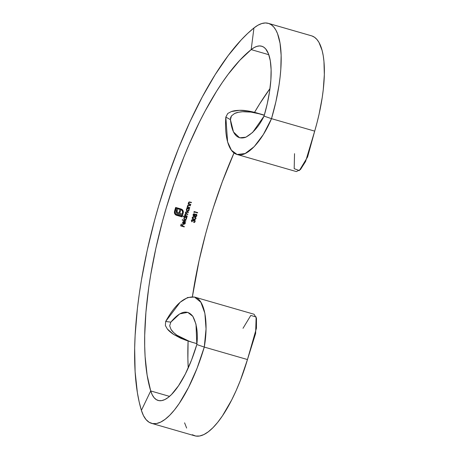 <?xml version="1.0" encoding="UTF-8"?>
<svg xmlns="http://www.w3.org/2000/svg" width="459" height="459" viewBox="0 0 459 459"><rect width="100%" height="100%" fill="white"/><g stroke="black" fill="none" stroke-linecap="round" stroke-linejoin="round"><path stroke-width="0.69" d="M186.113 340.331L180.697 338.243L173.588 334.422L167.397 329.086L165.36 325.529L165.67 321.472L170.828 322.155L169.687 325.804L170.828 322.155L179.721 313.881L187.777 312.367L192.837 316.349L195.999 324.18L196.825 344.537L204.278 347.079A89.298 29.514 106.1 0 1 151.55 423.341L194.736 435.809A89.298 29.514 -73.9 0 0 247.464 359.546L204.278 347.079C208.69 322.098 204.657 299.595 194.805 297.145C185.184 295.722 175.47 303.835 165.67 321.472L170.828 322.155C180.054 311.064 187.421 309.171 192.923 316.481C196.836 324.065 198.139 333.418 196.825 344.537A65.482 21.642 106.1 0 1 158.154 400.46A65.482 21.642 106.1 0 1 150.713 390.942L141.401 410.363L143.46 415.596L146.042 419.583L149.106 422.263L152.606 423.582L156.49 423.531L160.684 422.102L165.131 419.319L169.761 415.234L174.489 409.904L179.251 403.415L188.551 387.407L197.077 368.221L204.278 347.079L196.825 344.537L191.541 360.04L185.293 374.108L178.465 385.853L171.505 394.516L168.114 397.517L164.856 399.554L161.775 400.598L158.929 400.638L156.364 399.669L154.115 397.706L152.222 394.786L150.713 390.942L147.121 375.146L145.101 356.517L144.7 346.247L144.7 335.414L145.922 312.246L148.745 287.472L150.741 274.631L155.853 248.348L162.371 221.703L166.118 208.403L174.5 182.183L183.927 156.88L188.976 144.728L199.613 121.727L205.156 110.986L216.55 91.289L222.345 82.425L228.169 74.283L239.782 60.295L251.171 49.606L253.947 27.965L247.619 33.473L241.187 39.939L228.175 55.602L215.162 74.656L202.396 96.729L190.135 121.383L178.614 148.142L168.051 176.486L158.665 205.862L154.465 220.762L147.161 250.614L141.435 280.053L139.203 294.443L137.396 308.511L135.124 335.431L134.665 348.151L135.118 371.79L137.379 392.663L139.175 401.935L141.401 410.363L150.713 390.942L169.52 396.375L150.713 390.942A197.944 65.425 106.1 0 1 166.118 208.403A197.944 65.425 106.1 0 1 251.171 49.606A65.482 21.642 106.1 0 1 261.705 46.216A65.482 21.642 106.1 0 1 262.026 46.319L263.948 47.306L265.675 48.889L268.469 53.778L270.305 60.789L271.114 69.659L270.862 80.05L269.559 91.553L267.258 103.734L264.045 116.121L271.504 118.663L314.69 131.131A89.298 29.514 -73.9 0 0 311.936 35.945L268.75 23.478A89.298 29.514 106.1 0 1 271.504 118.663L275.888 101.772L279.026 85.162L280.088 77.164L280.799 69.47L281.143 55.309L280.036 43.209L277.534 33.645L275.784 29.933L273.725 26.983L271.372 24.826L268.75 23.478L265.422 22.95L261.819 23.529L257.975 25.205L253.947 27.965L251.171 49.606L268.808 54.701L251.171 49.606L254.125 47.587L256.942 46.359L259.587 45.934L262.026 46.319A65.482 21.642 106.1 0 1 264.045 116.121L271.504 118.663C261.67 142.095 246.253 158.246 236.821 154.39C228.14 151.803 224.451 135.376 225.828 117.079L230.429 119.644C232.105 134.212 237.183 140.093 245.663 137.287C252.984 133.305 259.111 126.248 264.045 116.121L252.611 132.45L245.892 137.195L239.621 137.809L233.482 131.963L230.429 119.644L230.596 117.642L231.474 115.886L234.629 113.471L238.554 112.231L242.696 111.726L250.975 112.088L259.174 113.809L255.565 112.604L264.338 115.134L255.565 112.604L247.585 110.871L239.443 110.321L231.376 111.548L227.762 113.476L225.828 117.079L227.601 141.883L231.428 150.265L237.125 154.488L245.117 153.553L254.206 146.645L263.38 134.481L271.504 118.663L314.69 131.131L305.591 161.476L300.467 169.532L296.342 171.58L237.125 154.488M269.984 88.598A197.944 65.425 -73.9 0 0 254.561 112.323L259.737 103.757L269.984 88.598M234.027 152.922A197.944 65.425 -73.9 0 0 192.401 296.703L199.04 260.815L205.557 234.17L209.304 220.871L213.355 207.675L222.282 181.85L234.027 152.922M188.087 340.991A197.944 65.425 -73.9 0 0 188.224 367.952L187.886 358.714L188.087 340.991M193.578 215.959L194.587 215.655L195.052 216.545L196.056 216.648L196.745 215.965L196.854 214.869L196.182 214.146L194.914 214.565L194.553 213.923L193.876 213.814L193.113 214.519L193.107 215.449L193.578 215.959L194.587 215.655L193.578 215.959M185.941 220.773L182.28 219.718A197.944 65.425 -73.9 0 0 182.183 220.056L185.843 221.118A197.944 65.425 106.1 0 1 185.941 220.773L182.28 219.718A197.944 65.425 -73.9 0 0 182.183 220.056L185.843 221.118A197.944 65.425 106.1 0 1 185.941 220.773M183.95 217.715L183.99 219.012L185.373 219.763L186.337 219.19L186.417 217.394L186.87 217.52A197.944 65.425 106.1 0 1 186.968 217.182L183.307 216.126A197.944 65.425 -73.9 0 0 183.21 216.464L184.765 216.918L183.95 217.715M186.446 209.241L186.474 210.532L187.851 211.283L188.821 210.715L188.936 208.925L189.383 209.057A197.944 65.425 106.1 0 1 189.487 208.719L186.876 207.961A197.944 65.425 -73.9 0 0 186.773 208.3L187.261 208.443L186.446 209.241M188.747 205.408L190.273 205.839A198.242 65.522 -73.9 0 1 190.376 205.506A198.242 65.522 -73.9 0 0 190.273 205.839L188.437 205.357L187.702 205.913L188.534 205.385L190.365 205.873A197.944 65.425 106.1 0 1 190.468 205.534L188.173 205.075L187.496 205.798L187.691 206.992L187.22 206.854A197.944 65.425 -73.9 0 0 187.117 207.193L189.63 207.916A198.242 65.522 -73.9 0 1 189.733 207.583A198.242 65.522 -73.9 0 0 189.63 207.916L189.722 207.944A197.944 65.425 106.1 0 1 189.831 207.606L188.133 207.038L187.8 205.948L188.534 205.385L190.365 205.873A197.944 65.425 106.1 0 1 190.468 205.534L188.173 205.075L187.456 205.953L187.691 206.992L187.22 206.854A197.944 65.425 -73.9 0 0 187.117 207.193L189.722 207.944A197.944 65.425 106.1 0 1 189.831 207.606L188.11 207.049L188.792 207.302L188.11 207.049L187.702 205.913L188.293 207.141M189.745 202.23L191.271 202.666A198.242 65.522 -73.9 0 1 191.374 202.333A198.242 65.522 -73.9 0 0 191.271 202.666L189.435 202.178L188.792 202.769L189.527 202.212L191.363 202.694A197.944 65.425 106.1 0 1 191.472 202.362L189.171 201.903L188.488 202.62L188.678 203.813L188.207 203.676A197.944 65.425 -73.9 0 0 188.104 204.014L190.617 204.731A198.242 65.522 -73.9 0 1 190.72 204.398A198.242 65.522 -73.9 0 0 190.617 204.731L190.709 204.766A197.944 65.425 106.1 0 1 190.818 204.427L189.062 203.807L188.792 202.769L189.406 202.212L191.363 202.694A197.944 65.425 106.1 0 1 191.472 202.362L189.171 201.903L188.448 202.775L188.678 203.813L188.207 203.676A197.944 65.425 -73.9 0 0 188.104 204.014L190.709 204.766A197.944 65.425 106.1 0 1 190.818 204.427L189.097 203.871L189.779 204.123L189.097 203.871L188.701 202.735L189.286 203.957M192.866 220.945L193.193 221.215L193.899 220.28L194.61 220.481L194.702 221.617L193.813 222.179A197.944 65.425 -73.9 0 0 193.715 222.523L194.708 222.248L195.127 221.559L195.075 220.555L194.467 219.959L193.228 220.286L192.728 219.666L191.845 219.781L191.328 220.888L191.971 221.858A197.944 65.425 106.1 0 1 192.069 221.519L191.707 220.836L192.028 220.102L192.665 220.039L192.866 220.945M186.193 215.753L185.419 215.357L185.218 214.502L186.423 214.135L187.748 214.519A197.944 65.425 106.1 0 1 187.846 214.181L186.83 213.888L185.78 212.609L186.239 212.133L188.305 212.632A197.944 65.425 106.1 0 1 188.408 212.293L186.102 211.806L185.476 212.46L185.803 213.653L184.914 214.347L185.138 215.443L184.684 215.317A197.944 65.425 -73.9 0 0 184.587 215.655L187.1 216.378A198.242 65.522 -73.9 0 1 187.197 216.04A198.242 65.522 -73.9 0 0 187.1 216.378L187.192 216.407A197.944 65.425 106.1 0 1 187.295 216.069L185.585 215.501L185.218 214.502L185.906 214.02L187.748 214.519A197.944 65.425 106.1 0 1 187.846 214.181L185.998 213.498L185.78 212.609L186.406 212.121L188.305 212.632A197.944 65.425 106.1 0 1 188.408 212.293L186.555 211.788L185.706 212.047L185.425 212.787L185.803 213.653L184.914 214.347L185.138 215.443L184.684 215.317A197.944 65.425 -73.9 0 0 184.587 215.655L187.192 216.407A197.944 65.425 106.1 0 1 187.295 216.069L185.97 215.678M183.147 223.981L184.65 224.078L185.075 223.705L185.344 222.38L184.954 221.697L184.983 223.137L184.501 223.78L183.738 223.872A197.944 65.425 106.1 0 1 184.432 221.393L183.296 221.502L182.613 222.397L182.877 223.728L184.128 224.244L185.218 223.458L185.08 221.846L184.719 221.961L184.805 223.51L183.738 223.872A197.944 65.425 106.1 0 1 184.432 221.393L183.439 221.433L182.613 222.397L182.802 223.625L183.583 224.199L183.049 223.952M175.539 214.806L182.08 216.895A197.944 65.425 106.1 0 1 182.854 214.233L179.762 213.355A197.944 65.425 106.1 0 1 180.565 210.629L179.71 210.383A197.944 65.425 -73.9 0 0 178.907 213.108L177.323 212.414L177.111 210.962A197.944 65.425 106.1 0 1 177.478 209.74L176.612 209.488A197.944 65.425 -73.9 0 0 176.296 210.555L176.158 212.247L176.939 213.424L181.896 215.03A197.944 65.425 -73.9 0 0 181.621 216L175.872 214.152L175.137 212.993L175.143 211.576A197.944 65.425 106.1 0 1 176.101 208.334L181.672 210.05L182.584 211.347L182.567 212.752A197.944 65.425 -73.9 0 0 182.372 213.406L183.038 213.601A197.944 65.425 106.1 0 1 183.233 212.947L183.221 211.025L182.28 209.597L175.648 207.439A197.944 65.425 -73.9 0 0 174.477 211.387L174.46 213.194L175.539 214.806M175.705 214.921L182.08 216.895A197.944 65.425 106.1 0 1 182.854 214.233L182.189 214.043A197.944 65.425 -73.9 0 0 182.183 214.049A197.944 65.425 -73.9 0 0 182.183 214.049L179.762 213.355A197.944 65.425 106.1 0 1 180.565 210.629L179.71 210.383A197.944 65.425 -73.9 0 0 178.907 213.108L177.071 212.138L178.017 212.844M194.369 211.989L197.571 212.913A197.944 65.425 106.1 0 1 197.674 212.574L194.105 211.547A197.944 65.425 -73.9 0 0 193.893 212.242L194.191 212.569A197.944 65.425 106.1 0 1 194.369 211.989L194.272 211.96A198.242 65.522 -73.9 0 0 194.117 212.483A198.242 65.522 -73.9 0 1 194.272 211.96L197.571 212.913A197.944 65.425 106.1 0 1 197.674 212.574L194.105 211.547A197.944 65.425 -73.9 0 0 193.893 212.242L194.191 212.569A197.944 65.425 106.1 0 1 194.369 211.989M192.246 217.463L192.355 218.547L193.417 219.27L195.006 219.5L195.97 218.645L195.809 217.618L194.788 216.9L193.182 216.694L192.246 217.463M184.334 226.568L182.596 226.069A197.944 65.425 106.1 0 1 183.009 224.554L182.642 224.451A197.944 65.425 -73.9 0 0 182.229 225.96L181.133 225.644A197.944 65.425 106.1 0 1 181.54 224.135L181.179 224.026A197.944 65.425 -73.9 0 0 180.674 225.88L184.243 226.912A197.944 65.425 106.1 0 1 184.334 226.568L182.596 226.069A197.944 65.425 106.1 0 1 183.009 224.554L182.642 224.451A197.944 65.425 -73.9 0 0 182.229 225.96L181.133 225.644A197.944 65.425 106.1 0 1 181.54 224.135L181.179 224.026A197.944 65.425 -73.9 0 0 180.674 225.88L184.243 226.912A197.944 65.425 106.1 0 1 184.334 226.568M151.55 423.341A89.298 29.514 106.1 0 1 141.401 410.363A221.754 73.291 106.1 0 1 158.665 205.862A221.754 73.291 106.1 0 1 253.947 27.965A89.298 29.514 106.1 0 1 268.308 23.34A89.298 29.514 106.1 0 1 268.75 23.478L311.936 35.945A89.298 29.514 -73.9 0 0 311.495 35.808L268.308 23.34M311.936 35.945L314.558 37.294L316.905 39.451L318.971 42.4L322.143 50.553L323.222 55.677L323.956 61.437L324.335 74.628L323.274 89.631L322.207 97.629L319.074 114.239L317.026 122.691L307.593 156.955L299.36 170.57L294.185 168.671L294.529 153.662M189.791 341.553L176.847 335.185C174.013 333.102 172.079 331.197 171.041 329.476L169.687 325.804L171.041 329.476L173.663 332.58L176.847 335.185L184.076 339.304L191.948 342.225L185.878 340.251L173.588 334.422C170.696 332.465 168.637 330.687 167.397 329.086L165.36 325.529L165.67 321.472L180.123 302.286L187.628 297.518L194.513 297.053L200.876 302.257L204.88 313.302L206.045 328.954L204.278 347.079L247.464 359.546L240.264 380.689L236.133 390.603L231.738 399.875L222.437 415.883L217.675 422.372L212.942 427.702L208.317 431.787L203.871 434.57L199.676 435.998L195.792 436.05L192.292 434.73M186.647 428.063L184.587 422.831M191.948 342.225L196.894 343.653L191.948 342.225M243.012 328.311L250.792 315.442L256.145 316.951L255.623 333.452L247.464 359.546L256.438 328.191L256.472 318.305L254.051 314.243L194.513 297.053M264.292 115.289L259.174 113.809L264.292 115.289M230.429 119.644L231.474 115.886L234.629 113.471C236.454 112.558 239.145 111.973 242.696 111.726C247.43 111.417 252.926 112.116 259.174 113.809L255.565 112.604C248.767 110.848 243.396 110.091 239.443 110.321C235.966 110.441 233.275 110.854 231.376 111.548L227.762 113.476L225.828 117.079L230.429 119.644M187.226 211.215L188.385 211.094L189.091 210.193L188.936 208.925L189.383 209.057A197.944 65.425 106.1 0 1 189.487 208.719L186.876 207.961A197.944 65.425 -73.9 0 0 186.773 208.3L187.261 208.443L186.779 208.3L187.261 208.443L186.394 209.402L186.474 210.532L187.186 211.197M188.729 210.681L188.293 211.06L189.039 209.998L188.838 208.891L189.292 209.023A198.242 65.522 -73.9 0 1 189.395 208.69A198.242 65.522 -73.9 0 0 189.292 209.023L188.838 208.891L189.091 210.193L188.293 211.06L187.301 211.238M188.041 208.667L188.724 209.218L188.769 210.09L188.006 210.882L186.985 210.652L186.796 209.275L188.087 208.679L187.152 208.759L186.715 209.488L187.249 208.788L187.995 208.65L188.724 209.218L188.769 210.09L187.404 210.899L186.773 210.354L186.618 209.459L186.675 210.325L187.324 210.87M188.293 211.06L187.071 211.157M186.704 209.247L186.675 210.325L187.14 210.801M187.886 208.621L186.819 209.052M188.884 207.336L188.201 207.084M189.63 207.916L187.117 207.187L189.63 207.916M188.62 205.38L187.702 205.913L188.11 207.049M189.871 204.157L189.188 203.899M190.617 204.731L188.104 204.008L190.617 204.731M189.619 202.201L188.701 202.735L189.097 203.871M192.493 219.964L191.65 220.538L192.522 219.97L193.193 221.215L192.832 221.106L194.283 220.268L193.474 220.458L193.101 221.181L193.6 220.349L194.323 220.28L194.765 221.45L193.813 222.179A197.944 65.425 -73.9 0 0 193.715 222.523L194.599 222.328L195.035 221.531L194.008 222.483M194.484 219.981L195.127 221.559L195.075 220.555L194.352 219.918L193.228 220.286L192.619 219.631L191.374 220.469L191.971 221.858A197.944 65.425 106.1 0 1 192.069 221.519L191.977 221.485A198.242 65.522 -73.9 0 0 191.885 221.806A198.242 65.522 -73.9 0 1 191.977 221.485L191.621 220.67L192.132 219.953M194.685 220.125L195.086 221.278L194.387 222.368M185.987 214.014L187.656 214.485A198.242 65.522 -73.9 0 1 187.754 214.152A198.242 65.522 -73.9 0 0 187.656 214.485L186.325 214.101L185.126 214.468L185.327 215.323L186.102 215.719M186.308 212.087L188.213 212.597A198.242 65.522 -73.9 0 1 188.31 212.265A198.242 65.522 -73.9 0 0 188.213 212.597L186.142 212.098L185.683 212.58L186.738 213.854M187.1 216.378L184.587 215.65L187.1 216.378M185.631 213.986L185.092 214.697L185.688 215.569M186.228 212.087L185.677 213.062L186.52 213.785M185.677 213.062L186.096 213.607M186.474 217.652L186.325 217.359L186.779 217.491A198.242 65.522 -73.9 0 1 186.876 217.159A198.242 65.522 -73.9 0 0 186.779 217.491L186.325 217.359L186.589 218.668L186.417 217.394L186.87 217.52A197.944 65.425 106.1 0 1 186.968 217.182L183.307 216.126A197.944 65.425 -73.9 0 0 183.21 216.464L184.765 216.918L183.21 216.459L184.765 216.918L183.835 218.455L184.707 219.677L185.906 219.568L186.589 218.668L185.809 219.54L184.598 219.637M185.528 217.136L186.32 218.117L185.752 219.259L184.696 219.282L184.168 218.409L184.736 217.256L185.574 217.147L184.122 217.933L185.476 217.118L186.216 217.686L186.274 218.559L185.752 219.259L184.92 219.379L184.283 218.834L184.122 217.933L184.191 218.805L184.948 219.373M186.555 217.973L186.239 219.161L184.73 219.683M186.239 219.161L185.809 219.54M185.579 217.153L184.644 217.227L184.157 217.824L184.191 218.805L184.661 219.282M184.644 217.227L184.202 217.721M185.849 220.75A198.242 65.522 -73.9 0 0 185.752 221.083L182.183 220.056L185.752 221.083A198.242 65.522 -73.9 0 1 185.849 220.75M184.334 221.37A198.242 65.522 -73.9 0 0 183.646 223.843A198.242 65.522 -73.9 0 1 184.334 221.37M184.977 223.676L184.558 224.049L185.264 222.959L184.857 221.668L185.316 223.189L184.558 224.049L183.583 224.199M183.921 221.605L182.848 222.443L184.013 221.64A197.944 65.425 -73.9 0 0 183.428 223.745L182.94 222.477L182.894 223.229L183.428 223.745L183.078 223.504M183.761 224.216L183.376 224.124M184.558 224.049L184.03 224.21M183.743 221.617L182.911 222.265L182.975 223.372M177.731 213.819L181.896 215.03A197.944 65.425 -73.9 0 0 181.621 216L176.669 214.571L175.315 213.424L175.143 211.576A197.944 65.425 106.1 0 1 176.101 208.334L181.053 209.763L182.412 210.911L182.567 212.752A197.944 65.425 -73.9 0 0 182.372 213.406L183.038 213.601A197.944 65.425 106.1 0 1 183.233 212.947L183.273 211.215L182.562 209.866L181.265 209.063L175.648 207.439A197.944 65.425 -73.9 0 0 174.477 211.387L174.409 213.005L175.091 214.382M176.176 215.179L181.988 216.866A198.242 65.522 -73.9 0 1 182.757 214.204A198.242 65.522 -73.9 0 0 181.988 216.866L176.468 215.277M180.473 210.601A198.242 65.522 -73.9 0 0 179.67 213.32A198.242 65.522 -73.9 0 1 180.473 210.601M178.115 212.878L177.535 212.603M177.019 211.633L177.019 210.933L177.019 211.633M176.944 211.266L177.019 210.933A198.242 65.522 -73.9 0 1 177.381 209.711A198.242 65.522 -73.9 0 0 177.019 210.933L177.111 210.962A197.944 65.425 106.1 0 1 177.478 209.74L176.612 209.488A197.944 65.425 -73.9 0 0 176.296 210.555L176.319 212.712L176.939 213.424M181.133 209.792L176.009 208.306A198.242 65.522 -73.9 0 0 175.051 211.547L175.223 213.395L176.577 214.537M183.038 213.601L182.372 213.401L183.038 213.601M183.233 212.947L183.141 212.913A198.242 65.522 -73.9 0 0 182.946 213.567A198.242 65.522 -73.9 0 1 183.141 212.913L183.233 212.947M183.365 212.058L183.141 212.913L183.365 212.058M183.273 211.215L183.273 212.024L183.273 211.215M182.562 209.866L183.181 211.18L182.562 209.866M181.351 209.092L182.47 209.832L181.265 209.063M176.927 211.433L177.576 212.66M180.961 209.734L176.009 208.306A198.242 65.522 -73.9 0 0 175.051 211.547L175.12 213.183L176.365 214.462M197.577 212.551A198.242 65.522 -73.9 0 0 197.479 212.884A198.242 65.522 -73.9 0 1 197.577 212.551M195.987 214.083L196.733 214.611L196.831 215.724L196.733 214.611L196.079 214.112L194.914 214.565L194.329 213.819L193.555 213.957L193.084 214.623L193.669 215.994L194.587 215.655L195.35 216.688L196.831 215.724L195.299 216.671M196.142 214.135L196.762 214.835L196.733 215.696L196.182 216.505L195.373 216.682M194.329 213.819L194.633 214.066M194.484 214.485L194.123 214.118L194.593 215.064L193.773 215.655L193.348 214.714L193.727 215.638M193.773 215.655L193.44 214.743L194.214 214.152L193.348 214.714L194.277 214.175L194.541 215.196L193.543 215.552M196.05 214.485L196.463 215.615L195.459 216.35L194.868 215.128L195.402 216.332M195.987 214.451L194.868 215.128L196.068 214.479L196.406 215.782L195.333 216.309L194.96 215.156L195.936 214.433M196.182 216.505L195.729 216.677M194.123 214.118L193.451 214.462L193.428 215.443M195.89 214.422L194.84 215.219L195.459 216.35M194.473 216.803L195.534 217.365L195.97 218.645L195.626 217.4L193.182 216.694L192.218 217.566L192.218 218.243L193.428 219.276M193.474 219.293L195.006 219.5L195.878 218.616L194.92 219.471L193.727 219.368M194.375 217.141L195.459 217.761L195.609 218.53L194.817 219.167L192.9 218.604L192.585 217.658L194.283 217.107L195.23 217.543L195.609 218.53L195.069 219.104L192.9 218.604L192.493 217.623L193.164 217.078L194.375 217.141L192.493 217.623L192.809 218.576L193.732 219M194.696 216.872L195.838 217.807L195.735 218.932L194.92 219.471L193.325 219.241M195.878 217.933L195.924 218.272M194.995 216.998L195.282 217.159M193.124 217.027L193.996 217.038L192.585 217.417L192.809 218.576M184.243 226.539A198.242 65.522 -73.9 0 0 184.151 226.878L180.674 225.874L184.151 226.878A198.242 65.522 -73.9 0 1 184.243 226.539M182.911 224.526A198.242 65.522 -73.9 0 0 182.504 226.035A198.242 65.522 -73.9 0 1 182.911 224.526M181.448 224.107A198.242 65.522 -73.9 0 0 181.035 225.61A198.242 65.522 -73.9 0 1 181.448 224.107M184.013 221.64A197.944 65.425 -73.9 0 0 183.428 223.745L182.94 222.477L184.013 221.64"/></g></svg>
